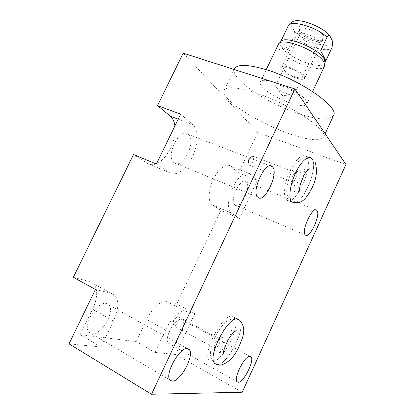 <?xml version="1.0" encoding="UTF-8"?>
<svg xmlns="http://www.w3.org/2000/svg" width="415" height="415" viewBox="0 0 415 415"><rect width="100%" height="100%" fill="white"/><g stroke="black" fill="none" stroke-linecap="round" stroke-linejoin="round"><path stroke-width="0.31" stroke-dasharray="2.08 1.56" d="M183.233 53.167L257.699 132.489L345.975 164.506M288.824 133.547C257.435 122.726 219.877 98.563 224.09 90.346C226.549 86.19 237.007 87.02 255.458 92.846C289.603 103.807 329.157 130.383 323.544 137.147C319.929 141.52 308.355 140.322 288.824 133.547M242.21 392.232L175.669 354.514L194.858 313.564L176.712 304.024L166.643 301.425L185.215 311.224L194.858 313.564M257.699 132.489L238.641 172.863L257.3 180.318L239.434 218.446L230.885 212.802C226.995 209.606 227.887 197.571 233.023 187.066C238.101 176.515 245.919 170.508 249.721 173.776L257.3 180.318M176.712 304.024L220.915 210.405L239.434 218.446M175.669 354.514L154.966 352.444L165.58 329.961C170.84 318.564 180.349 309.714 185.215 311.224M169.844 343.911C176.219 345.296 187.419 324.203 182.543 320.152L181.334 319.483C175.327 317.366 163.437 338.993 168.391 343.179L169.844 343.911M95.445 289.473L111.319 293.322L114.986 295.449C119.167 301 118.664 309.528 113.482 321.039L100.98 347.044L69.025 343.848M91.803 333.712C101.302 335.595 115.541 311.053 108.73 304.843L106.39 303.515C97.499 300.559 82.082 325.733 88.992 332.233L91.803 333.712M311.888 158.732C318.855 166.005 303.676 203.578 294.116 202.805C303.676 203.578 318.855 166.005 311.888 158.732L311.53 158.348C300.756 155.21 296.72 163.121 291.88 171.416C289.281 176.168 287.569 182.501 286.755 190.407C286.469 194.796 288.145 198.609 291.781 201.846L286.583 199.823C294.837 208.164 314.591 165.227 306.503 156.756L306.14 156.367C302.701 152.964 294.998 159.853 289.675 171.582C284.311 183.269 282.911 196.394 286.438 199.682M237.894 319.062L239.538 320.121C246.821 327.108 227.104 366.18 216.895 364.562L216.817 364.557M100.98 347.044L80.219 334.651L136.167 341.638L154.966 352.444M136.167 341.638L146.677 319.534C151.88 308.329 161.549 299.78 166.643 301.425M80.219 334.651L92.581 309.159C97.691 297.866 98.033 289.405 93.603 283.777L111.319 293.322M220.915 210.405L211.883 204.579C207.765 201.306 208.418 189.359 213.512 179.031C218.555 168.656 226.549 162.856 230.59 166.187L249.82 173.859M238.641 172.863L230.688 166.27M174.907 125.942C176.961 139.341 167.292 159.36 156.6 163.624M155.941 163.889C152.736 165.077 149.882 164.9 147.387 163.36L169.585 172.718L156.382 164.07M133.547 154.505L147.387 163.36M73.336 277.313L89.775 281.562M180.639 114.146L192.809 124.645C198.718 129.734 198.318 144.664 192.347 156.979C186.46 169.356 175.991 176.93 169.585 172.718M174.31 162.934C182.901 169.621 196.85 140.649 188.156 134.325L188.14 134.315C180.084 126.487 165.097 156.113 173.911 162.618L174.31 162.934M235.098 205.16C240.721 209.684 251.905 185.847 246.105 181.775L246.1 181.765C240.809 176.484 229.013 200.855 234.895 205L235.098 205.16M299.786 171.276C302.561 173.838 295.942 188.166 293.363 185.168L292.788 183.814C292.01 180.12 295.999 171.359 298.634 170.964L299.786 171.276M253.046 156.227L250.925 156.834L248.471 162.141L248.984 165.014C251.002 167.032 255.23 157.996 253.088 156.263L296.336 172.79C298.172 174.44 293.867 183.788 292.155 181.853L292.788 183.814M296.3 172.754L295.573 172.588C293.187 174.305 291.916 177.091 291.766 180.95M214.565 363.312L216.895 364.562C227.104 366.18 246.821 327.108 239.538 320.121L234.351 317.459C241.789 324.514 222.087 363.405 211.723 361.683L214.565 363.312C211.422 359.836 210.099 356.06 210.592 351.993C211.173 345.923 214.202 338.215 216.459 334.303C221.802 326.076 224.966 319.794 234.812 318.507L239.538 320.121M234.351 317.459L232.67 316.386C223.54 312.142 201.669 352.968 209.352 360.407M222.938 337.437L222.544 337.426C219.81 337.431 214.586 346.302 215.017 350.26L216.168 352.07C219.872 352.859 226.839 337.779 222.938 337.437M219.499 338.759L219.239 338.754C216.563 340.253 214.923 343.039 214.332 347.101L215.084 348.294C217.195 348.828 221.517 340.523 219.929 339.008L219.499 338.759M176.64 317.236C175.026 318.564 173.88 320.411 173.2 322.782L173.709 319.996L176.64 317.236L178.258 316.692L178.741 316.972C180.577 318.596 176.282 326.574 173.927 325.884L214.622 348.035M173.2 322.782L173.403 325.593M333.546 115.458C329.588 120.599 317.797 119.951 298.183 113.508C266.653 103.226 229.609 78.311 234.439 68.823M261.663 86.123C260.35 84.437 259.915 83.083 260.35 82.066C261.689 75.016 300.377 90.579 306.047 100.617L306.846 103.947C304.74 110.623 268.93 96.342 261.663 86.123M324.452 66.198C321.667 74.321 285.826 60.621 279.228 49.146C278.019 47.263 277.692 45.697 278.242 44.452M280.716 41.739L280.436 42.216C279.907 43.425 280.208 44.934 281.349 46.75C287.616 57.851 322.071 70.986 324.779 63.08L324.955 62.556M292.378 21.928L290.858 24.843C289.753 24.319 288.799 24.822 287.989 26.347L281.692 39.586L287.86 49.556L293.96 36.676L294.484 31.234C304.454 42.211 332.358 50.236 332.783 41.879M287.86 49.556C284.69 48.996 282.605 47.886 281.603 46.221C280.509 44.597 280.54 42.387 281.692 39.586M290.858 24.843L294.484 31.234M299.614 29.979L299.07 28.007C298.67 21.824 321.086 29.564 324.027 36.717L323.871 39.679C320.738 43.471 302.602 36.178 299.614 29.979M318.129 43.508C315.908 46.273 302.379 40.82 300.175 36.302L299.895 34.404C300.922 30.783 316.111 36.525 318.196 41.355L318.409 43.113L318.129 43.508L323.871 39.679M293.83 94.879L282.402 95.559L276.12 87.197C278.553 90.869 291.226 96.379 293.83 94.879L294.339 94.418L293.97 92.976C291.512 88.872 276.323 82.798 275.669 85.635L299.895 34.404M275.653 86.325L275.669 85.635M282.055 69.43C285.318 74.866 303.573 81.994 304.709 78.222L304.33 76.313C301.466 70.903 282.501 63.459 281.552 67.323L282.055 69.43M284.202 70.094C287.491 75.525 305.912 81.293 302.115 75.629C298.966 70.057 279.84 64.221 284.202 70.094M322.222 38.159L322.46 40.354C320.982 44.846 302.717 38.014 299.791 31.934L299.443 29.522C300.735 24.936 319.706 32.08 322.222 38.159M165.58 329.961L146.677 319.534M113.482 321.039L92.581 309.159M178.201 119.167L192.809 124.645M212.366 204.937L231.342 213.149M332.047 47.424C328.716 53.436 305.217 46.594 293.96 36.676M182.543 320.152L250.027 356.324M168.391 343.179L237.048 381.691M114.986 295.449L93.603 283.777M188.156 134.325L270.222 165.881M173.911 162.618L257.731 197.146M249.721 173.776L230.59 166.187M230.885 212.802L211.883 204.579M246.105 181.775L315.722 209.881M234.895 205L305.315 234.947M108.73 304.843L187.352 348.621M88.992 332.233L169.891 379.984M306.14 156.367L311.53 158.348L312.661 159.09L314.969 161.731M303.313 176.759C304.268 172.853 304.709 170.197 304.636 168.786L306.706 169.6L308.148 169.642M299.148 191.766L297.021 190.874C295.49 190.75 294.598 190.936 294.344 191.44C295.247 191.88 297.316 189.333 300.553 183.804M295.573 172.588L298.634 170.964M248.984 165.014L292.155 181.853M250.925 156.834L248.564 159.676L248.471 162.141M234.849 331.388L233.448 331.165L231.451 329.992C231.435 331.32 230.761 333.93 229.422 337.82M225.418 345.643C221.392 351.007 219.037 353.326 218.347 352.6L221.237 352.294L223.275 353.57M214.332 347.101L215.017 350.26M219.239 338.754L222.544 337.426M178.741 316.972L219.929 339.008M224.09 90.346L234.122 69.481M323.544 137.147L325.127 133.708M260.35 82.066L266.238 69.684M279.129 43.357L278.522 43.974M324.706 64.932L324.629 65.669M306.846 103.947L312.62 91.565M324.935 62.743L324.779 63.08M299.775 34.87L299.07 28.007M294.339 94.418L318.409 43.113M280.607 41.853L280.436 42.216M322.46 40.354L304.709 78.222M299.443 29.522L281.552 67.323"/><path stroke-width="0.62" d="M294.842 88.95L151.517 394.25L242.21 392.232L345.975 164.506L294.842 88.95L183.233 53.167L157.534 105.581L170.358 116.221C172.796 118.322 174.31 121.559 174.907 125.942M157.534 105.581L180.639 114.146L156.382 164.07L133.547 154.505L73.336 277.313L95.445 289.473L69.025 343.848L151.517 394.25M238.215 382.262C243.486 382.9 254.784 360.391 251.028 356.858L250.069 356.324C245.187 354.867 233.22 378.06 237.048 381.691L238.215 382.262M258.047 197.431C264.765 203.547 279.217 172.521 272.411 166.721L272.401 166.711C266.259 159.282 250.79 191.211 257.731 197.146L258.047 197.431M172.204 381.157C180.292 381.935 194.671 355.282 189.313 349.71L187.404 348.626C179.965 346.598 164.423 374.164 169.891 379.984L172.204 381.157M305.471 235.087C309.746 239.144 321.241 213.943 316.795 210.317L316.79 210.312C312.879 205.404 300.782 231.285 305.315 234.947L305.471 235.087M294.116 202.805L291.781 201.846C288.332 198.583 289.81 185.438 295.195 173.698C300.527 161.912 308.169 154.966 311.53 158.348C308.169 154.966 300.527 161.912 295.195 173.698C289.81 185.438 288.332 198.583 291.781 201.846L294.116 202.805M216.817 364.557L214.565 363.312C207.044 355.94 228.919 314.897 237.894 319.062C228.919 314.897 207.044 355.94 214.565 363.312C216.583 364.728 218.669 365.314 220.822 365.07C228.193 363.026 234.169 357.066 238.75 347.179C242.396 337.877 247.501 329.168 239.538 320.121L237.894 319.062M156.6 163.624L155.941 163.889M311.888 158.732L311.53 158.348M234.122 69.481L234.439 68.823C237.219 64.003 247.885 64.309 266.44 69.746C300.761 80.017 339.698 107.511 333.546 115.458L325.127 133.708M266.238 69.684L278.522 43.974C282.05 36.473 319.161 51.33 323.928 62.317L324.452 66.198L312.62 91.565M324.706 64.932L324.955 62.556L324.286 59.303C319.721 48.669 284.197 34.476 280.716 41.739L279.129 43.357M320.671 50.765L327.056 37.122C327.886 35.534 328.784 34.995 329.759 35.503L332.783 41.879L332.047 47.424L325.842 60.792L320.671 50.765L325.858 60.689M329.759 35.503C321.775 26.015 297.674 17.373 292.378 21.928C290.376 22.929 288.933 24.345 288.057 26.181L280.607 41.853M170.358 116.221L178.201 119.167M327.056 37.122C315.576 26.394 289.945 19.438 288.057 26.181M250.027 356.324L251.028 356.858M270.222 165.881L272.411 166.721M315.722 209.881L316.795 210.317M187.352 348.621L189.313 349.71M314.969 161.731C317.745 170.295 316.552 179.41 311.39 189.069C306.524 197.483 302.468 205.026 292.243 202.1L291.781 201.846M308.148 169.642L309.491 168.972C309.315 167.987 304.74 173.019 303.049 177.309L300.061 185.63L299.148 191.766M300.553 183.804L303.313 176.759M223.275 353.57C223.156 351.91 224.52 347.848 227.373 341.379C229.521 336.513 235.523 329.868 236.4 330.796L234.849 331.388M225.418 345.643L229.422 337.82M325.842 60.792L324.935 62.743"/></g></svg>
